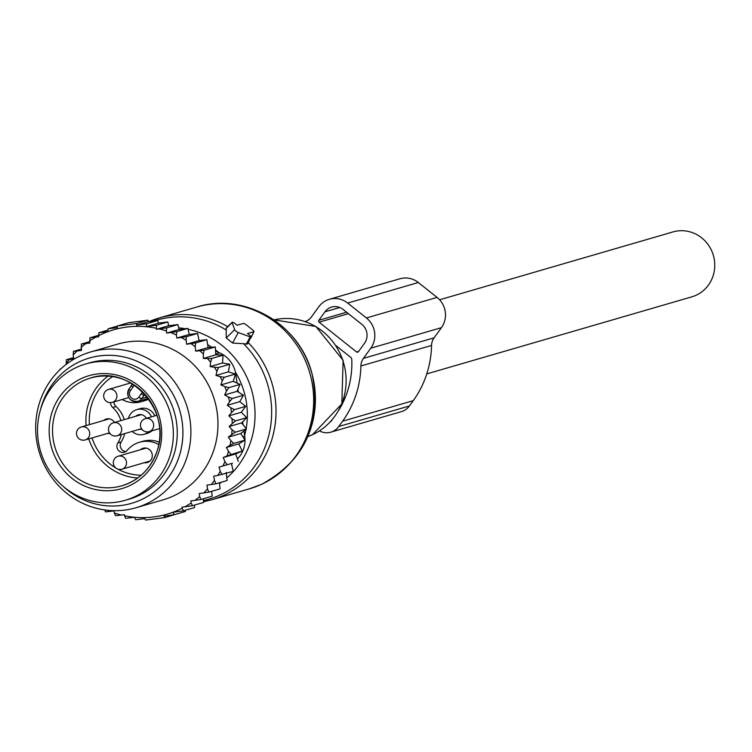 <?xml version="1.0" encoding="UTF-8"?>
<svg xmlns="http://www.w3.org/2000/svg" width="752" height="752" viewBox="0 0 752 752"><rect width="100%" height="100%" fill="white"/><g stroke="black" fill="none" stroke-linecap="round" stroke-linejoin="round"><path stroke-width="1.13" d="M246.28 324.845A2.707 0.658 35.9 0 0 243.413 323.416L237.134 325.24L235.122 323.651A2.707 0.658 35.9 0 0 232.171 322.27A2.707 0.658 35.9 0 0 232.142 322.552L226.211 328.398L226.22 337.949L232.612 343.034L247.596 343.955L250.971 336.905A2.707 0.658 35.9 0 0 249.551 335.119L247.54 333.521L253.819 331.698A2.707 0.658 35.9 0 0 253.95 331.594A2.707 0.658 35.9 0 0 252.522 329.808L246.28 324.845M250.971 336.905A2.707 0.658 35.9 0 1 250.172 336.887L238.252 332.525A2.707 0.658 35.9 0 1 234.643 329.658L232.142 322.552M227.019 327.599L226.211 328.398M250.369 338.146L250.961 337.61M128.442 418.413A12.878 12.276 73.8 0 1 136.761 409.624A12.878 12.276 73.8 0 1 138.528 409.257A12.878 12.276 73.8 0 1 151.519 416.843M148.586 431.751A12.878 12.276 73.8 0 1 143.952 434.355A12.878 12.276 73.8 0 1 142.194 434.722A12.878 12.276 73.8 0 1 132.211 431.394M141.865 429.27A7.435 7.088 73.8 0 1 139.411 429.298M135.633 416.317A7.435 7.088 73.8 0 1 146.443 418.319M140.455 449.743A7.435 7.088 73.8 0 1 152.289 455.797A7.435 7.088 73.8 0 1 144.224 462.724M154.856 415.875A12.878 12.276 -106.2 0 0 141.855 408.289A12.878 12.276 -106.2 0 0 140.098 408.656L136.761 409.624M143.952 434.355L147.289 433.378A12.878 12.276 -106.2 0 0 151.885 430.811M159.123 442.148A27.034 25.775 -106.2 0 0 142.805 441.292L139.468 442.261A27.034 25.775 -106.2 0 0 127.154 450.429A6.082 5.8 -106.2 0 1 117.81 442.994A27.034 25.775 -106.2 0 0 121.298 434.571M122.097 399.519A27.034 25.775 -106.2 0 0 141.244 401.718L144.581 400.741A27.034 25.775 -106.2 0 0 148.727 399.124M113.937 401.888A6.082 5.8 -106.2 0 0 116.024 406.531L112.687 407.499A27.034 25.775 -106.2 0 1 120.884 420.612M125.979 451.52A6.082 5.8 -106.2 0 1 121.138 442.026A27.034 25.775 -106.2 0 0 124.635 433.594M124.221 419.644A27.034 25.775 -106.2 0 0 116.024 406.531M158.71 444.507A27.034 25.775 -106.2 0 0 139.468 442.261M110.6 402.63A6.082 5.8 -106.2 0 0 112.687 407.499M141.244 401.718A27.034 25.775 -106.2 0 0 148.219 398.428M109.886 433.425A7.435 7.088 73.8 0 1 107.433 433.462M103.654 420.481A7.435 7.088 73.8 0 1 114.464 422.474M41.642 406.155A70.97 67.652 73.8 0 1 85.606 363.996A70.97 67.652 73.8 0 1 154.743 384.855A70.97 67.652 73.8 0 1 169.209 458.128A70.97 67.652 73.8 0 1 125.236 500.296A70.97 67.652 73.8 0 1 56.109 479.438A70.97 67.652 73.8 0 1 41.642 406.155M85.606 363.996L89.535 362.849A70.97 67.652 73.8 0 1 158.663 383.708A70.97 67.652 73.8 0 1 173.139 456.99A70.97 67.652 73.8 0 1 129.165 499.159L125.236 500.296M199.092 340.6L186.665 344.219L195.633 342.921L206.819 339.669L199.092 340.6L197.597 333.437L186.402 336.689L186.101 340.308A95.983 91.49 -106.2 0 0 181.279 337.488L186.402 336.689M191.093 343.645A95.983 91.49 73.8 0 1 195.238 346.794L195.633 342.921M77.042 351.034A95.983 91.49 -106.2 0 0 73.188 354.982L73.48 351.372L81.479 350.46L81.376 344.049L89.836 343.072L89.902 337.817L98.681 336.802L98.916 332.704L107.743 331.679L108.128 328.774L117.321 327.656L117.556 325.945L136.751 323.445L136.526 325.155L146.64 323.774L146.255 326.669L156.623 325.202L167.818 321.95L168.664 325.729L156.397 329.301L166.756 327.825L177.951 324.573L179.032 329.498L166.7 333.089L176.729 331.651L187.925 328.398L189.222 334.461L176.833 338.062L181.279 337.488M66.345 364.25L66.223 363.564A95.983 91.49 -106.2 0 1 69.325 359.465L73.752 358.892L73.188 354.982M107.16 510.241A95.983 91.49 -106.2 0 0 109.999 511.407L105.562 511.868L104.735 509.941M217.826 475.424L233.252 471.354L231.428 463.514L218.992 467.133L220.233 471.325A95.983 91.49 -106.2 0 1 217.826 475.424L213.718 476.119L214.489 480.415A95.983 91.49 -106.2 0 1 211.387 484.504L206.969 485.078L207.533 488.988A95.983 91.49 -106.2 0 1 203.679 492.936L199.233 493.519L199.675 496.574A95.983 91.49 -106.2 0 1 195.905 499.619A95.983 91.49 -106.2 0 1 194.9 500.381L190.876 500.898L191.177 502.985A95.983 91.49 -106.2 0 1 184.879 506.801L182.031 507.177L182.181 508.23A95.983 91.49 -106.2 0 1 124.465 515.731L124.315 514.678L121.467 515.045A95.983 91.49 -106.2 0 1 114.323 512.977L114.022 510.89L109.999 511.407M218.992 467.133L222.987 465.949A95.983 91.49 -106.2 0 0 224.914 461.578L223.222 457.554L227.048 455.891A95.983 91.49 -106.2 0 0 228.476 451.313L226.361 447.506L229.962 445.391A95.983 91.49 -106.2 0 0 230.873 440.653L228.354 437.109L231.691 434.581A95.983 91.49 -106.2 0 0 232.067 429.749L235.273 432.221L246.459 428.969L240.781 433.5L244.964 440.136L233.769 443.398L229.962 445.391M239.747 401.662L245.716 406.362L241.26 412.256L246.712 417.661L241.608 422.906L229.181 426.525L232.067 429.749M229.181 426.525L232.199 423.592A95.983 91.49 -106.2 0 0 232.039 418.742L235.526 420.913L246.712 417.661M241.279 412.275L228.824 415.875L232.039 418.742M228.824 415.875L231.503 412.594A95.983 91.49 -106.2 0 0 230.808 407.772L234.53 409.624L245.716 406.362M195.238 346.794L195.708 351.128L199.863 350.752A95.983 91.49 -106.2 0 1 203.341 354.079L203.331 358.431L207.514 358.554A95.983 91.49 -106.2 0 1 210.607 362.276L210.118 366.581L214.273 367.202A95.983 91.49 -106.2 0 1 216.943 371.253L215.974 375.464L220.045 376.583A95.983 91.49 -106.2 0 1 222.263 380.907L220.834 384.968L233.27 381.349L240.038 384.404L237.059 391.341L243.488 395.232L239.738 401.69L227.301 405.3L230.808 407.772M227.301 405.3L229.586 401.718A95.983 91.49 -106.2 0 0 228.373 397L232.293 398.485L243.488 395.232M237.059 391.341L224.632 394.95L228.373 397M224.632 394.95L226.493 391.106A95.983 91.49 -106.2 0 0 224.773 386.556L228.852 387.656L240.038 384.404M220.834 384.968L224.773 386.556M186.665 344.219L186.101 340.308M176.833 338.062L176.391 335.007A95.983 91.49 -106.2 0 0 170.713 332.563M166.7 333.089L166.399 330.993A95.983 91.49 -106.2 0 0 159.255 328.925M156.397 329.301L156.247 328.248A95.983 91.49 -106.2 0 0 98.531 335.749M95.833 337.169A95.983 91.49 -106.2 0 0 89.535 340.985M85.822 343.598A95.983 91.49 -106.2 0 0 84.816 344.36A95.983 91.49 -106.2 0 0 81.037 347.405M135.924 507.75L163.005 499.873A81.113 77.315 -106.2 0 0 187.295 487.587A81.113 77.315 -106.2 0 0 209.46 387.045A81.113 77.315 -106.2 0 0 117.716 344.096L90.625 351.974A81.113 77.315 73.8 0 1 182.379 394.922A81.113 77.315 73.8 0 1 160.214 495.465A81.113 77.315 73.8 0 1 135.924 507.75A81.113 77.315 73.8 0 1 44.171 464.802A81.113 77.315 73.8 0 1 66.336 364.259A81.113 77.315 73.8 0 1 90.625 351.974M69.325 359.465L66.355 359.729L66.223 363.564M73.564 357.632L66.355 359.729M60.263 369.429L60.226 368.912M121.467 515.045L115.526 515.693L114.323 512.977M182.181 508.23L183.375 510.815L173.007 512.291L174.163 514.744L164.039 516.135L164.726 517.573L154.978 518.871L145.531 520.074L144.845 518.626L135.651 519.745L134.495 517.291L125.659 518.316L124.465 515.731M194.401 505.118L194.571 507.562L183.375 510.815M184.879 506.801L192.39 505.701L191.177 502.985M203.322 498.764L203.585 502.449L192.39 505.701M194.9 500.381L200.906 499.469L199.675 496.574M211.735 491.3L212.102 496.217L200.906 499.469M203.679 492.936L208.802 492.146L207.533 488.988M219.499 482.746L219.998 488.894L208.802 492.146M211.387 484.504L215.927 483.79L214.489 480.415M226.155 472.5L227.123 480.537L215.927 483.79M220.233 471.325L222.056 474.606M231.428 463.514L222.987 465.949M224.914 461.578L227.123 464.727M223.222 457.554L235.658 453.935L238.309 461.474M235.658 453.935L242.229 451.021L227.048 455.891M228.476 451.313L231.043 454.274M226.361 447.506L238.788 443.887L242.229 451.021M238.788 443.887L244.964 440.136M230.873 440.653L233.769 443.398M240.781 433.5L228.354 437.109M231.691 434.581L235.273 432.221M232.199 423.592L235.526 420.913M231.503 412.594L234.53 409.624M229.586 401.718L232.293 398.485M226.493 391.106L228.852 387.656M222.263 380.907L224.246 377.288L220.045 376.583M216.943 371.253L218.531 367.502L214.273 367.202M210.607 362.276L211.801 358.431L207.514 358.554M203.341 354.079L204.13 350.206L199.863 350.752M176.391 335.007L176.729 331.651M166.399 330.993L166.756 327.825M156.247 328.248L156.623 325.202M175.921 514.227L164.726 517.573M185.274 510.26L185.349 511.492L174.163 514.744M167.818 321.95L158.428 323.134L146.255 326.669M158.428 323.134L157.835 320.512L146.64 323.774M136.526 325.155L148.304 321.734L147.947 320.192L136.751 323.445M147.947 320.192L128.752 322.683L117.556 325.945M117.547 326.039L108.128 328.774M107.959 330.072L98.916 332.704M232.471 463.213L231.531 463.965M215.561 351.118L219.697 352.914A27.034 25.775 -106.2 0 1 235.818 374.402L237.068 383.059M237.961 389.254L238.375 392.13M242.652 421.834L243.075 424.73M243.968 430.962L244.72 436.151L242.802 436.705M62.839 486.074A75.651 72.107 -106.2 0 0 154.301 491.846A75.651 72.107 -106.2 0 0 168.175 386.631A75.651 72.107 -106.2 0 0 66.749 369.476A75.651 72.107 -106.2 0 0 40.561 409.455M237.444 458.993A27.034 25.775 -106.2 0 0 244.72 436.151M148.304 321.734L157.835 320.512M81.282 349.097L73.48 351.372M89.629 341.652L81.376 344.049M98.587 335.289L89.902 337.817M168.664 325.729L177.951 324.573M179.032 329.498L187.925 328.398M189.222 334.461L197.597 333.437M203.331 358.431L215.758 354.822L215.326 346.954L208.144 347.518L195.708 351.128M215.326 346.954L204.13 350.206M215.758 354.822L222.996 355.179L211.801 358.431M222.996 355.179L222.545 362.972L210.118 366.581M222.545 362.972L229.727 364.241L218.531 367.502M229.727 364.241L228.411 371.855L215.974 375.464M228.411 371.855L235.432 374.026L224.246 377.288M233.27 381.349L235.432 374.026M241.608 422.906L246.459 428.969M208.144 347.518L206.819 339.669M347.687 303.065L366.421 317.955A21.629 20.614 73.8 0 1 370.783 348.204L363.432 358.375A13.517 12.887 73.8 0 0 360.904 365.989L431.554 345.45A13.517 12.887 73.8 0 1 434.083 337.827L441.433 327.665A21.629 20.614 73.8 0 0 437.072 297.416L418.338 282.517A21.629 20.614 73.8 0 0 400.008 278.757L329.357 299.296A21.629 20.614 73.8 0 1 347.687 303.065L418.338 282.517M360.904 365.989A98.014 93.427 73.8 0 1 342.592 421.205L338.757 426.516A16.224 15.463 73.8 0 1 330.795 432.165A16.224 15.463 73.8 0 1 319.431 430.905M431.554 345.45A98.014 93.427 73.8 0 1 413.252 400.656L409.408 405.977A16.224 15.463 73.8 0 1 401.446 411.617L330.795 432.165M305.18 321.565A13.517 12.887 73.8 0 0 311.394 316.987L318.745 306.825A21.629 20.614 73.8 0 1 329.357 299.296M338.917 410A88.548 84.403 73.8 0 0 351.786 359.447A2.707 2.576 73.8 0 0 350.742 357.379L335.965 345.619M332.017 419.964L331.472 420.725A6.759 6.439 73.8 0 1 330.034 422.154M356.58 351.974L319.111 322.185A1.354 1.288 73.8 0 1 318.839 320.296L324.986 311.789A13.517 12.887 73.8 0 1 331.623 307.089A13.517 12.887 73.8 0 1 343.081 309.439L361.815 324.338A13.517 12.887 73.8 0 1 364.532 343.241L358.394 351.739A1.354 1.288 73.8 0 1 356.58 351.974L358.657 351.372M439.61 299.785L672.984 231.926A33.793 32.214 73.8 0 1 714.4 260.22A33.793 32.214 73.8 0 1 691.859 296.833L426.769 373.904M245.077 307.07A92.646 88.313 73.8 0 1 311.554 372.212A92.646 88.313 73.8 0 1 290.375 462.847M196.695 307.06A94.63 90.202 73.8 0 1 307.69 366.506A94.63 90.202 73.8 0 1 261.264 484.438A94.63 90.202 73.8 0 1 249.532 488.791L261.762 484.25C305.049 460.205 321.828 423.489 312.089 374.111C300.208 324.629 244.701 291.757 196.695 307.06L159.057 318.002A94.63 90.202 73.8 0 1 227.668 326.594M248.245 342.602A94.63 90.202 73.8 0 1 223.626 495.38A94.63 90.202 73.8 0 1 211.895 499.742L249.532 488.791M243.742 343.908A93.248 88.886 73.8 0 1 220.026 495.004A93.248 88.886 73.8 0 1 203.454 500.588M273.972 319.873A60.837 57.989 73.8 0 1 342.827 360.443A60.837 57.989 73.8 0 1 312.437 434.703A60.837 57.989 73.8 0 1 307.897 436.536L312.522 434.665L341.822 403.918L343.128 360.33L315.821 326.453L273.972 319.873M178.666 327.844A85.108 81.122 73.8 0 1 185.255 328.727M188.113 329.291A85.108 81.122 73.8 0 1 252.174 392.102A85.108 81.122 73.8 0 1 226.813 477.934M221.502 482.173A85.108 81.122 73.8 0 1 219.565 483.536M207.674 344.707A78.575 74.899 73.8 0 1 211.707 347.236M215.495 349.943A78.575 74.899 73.8 0 1 218.616 352.444M235.385 372.09A78.575 74.899 73.8 0 1 246.158 428.584M246.026 429.317A78.575 74.899 73.8 0 1 244.626 435.53M153.718 321.038A93.248 88.886 73.8 0 1 226.333 330.062M250.172 336.887L246.195 344.294M238.252 332.525L232.612 343.034M234.643 329.658L226.22 337.949M148.905 321.659A94.63 90.202 73.8 0 1 159.057 318.002L148.802 321.668M253.819 331.698L250.754 338.043M147.129 397L141.696 398.579A2.707 0.658 -144.1 0 1 138.829 397.159A5.405 5.151 -106.2 0 1 131.591 398.099A5.405 5.151 -106.2 0 1 130.5 390.532A2.707 0.658 35.9 0 1 129.09 388.718C126.242 397.028 129.118 401.258 137.71 401.408A8.112 7.736 -106.2 0 0 141.696 398.579L144.14 395.204A2.707 0.658 -144.1 0 1 141.273 393.775L138.829 397.159M131.506 385.466L129.203 388.652A8.112 7.736 -106.2 0 0 137.71 401.408L148.172 398.363M121.138 442.026L117.81 442.994M129.203 388.652A2.707 0.658 35.9 0 0 129.09 388.718L131.534 385.344A2.707 0.658 -144.1 0 1 131.647 385.268A2.707 2.576 73.8 0 0 132.155 383.764M130.5 390.532L132.944 387.148A2.707 0.658 -144.1 0 1 131.534 385.344L132.032 383.689M145.333 394.856L144.14 395.204A2.707 2.576 -106.2 0 1 144.986 394.452M141.216 475.198A53.401 50.901 73.8 0 1 117.641 469.022M115.855 468.007A53.401 50.901 73.8 0 1 92.017 437.937M89.403 424.617A53.401 50.901 73.8 0 1 92.364 402.433A53.401 50.901 73.8 0 1 112.556 376.611M86.085 425.585A56.099 53.477 73.8 0 1 89.15 401.671A56.099 53.477 73.8 0 1 108.062 376.132M132.944 387.148A5.405 5.151 -106.2 0 0 133.884 384.855M142.955 392.29A5.405 5.151 -106.2 0 0 141.273 393.775M137.682 478.018A56.099 53.477 73.8 0 1 88.755 438.886M55.789 411.372A56.099 53.477 73.8 0 1 90.55 378.04A56.099 53.477 73.8 0 1 145.192 394.537A56.099 53.477 73.8 0 1 156.632 452.46A56.099 53.477 73.8 0 1 121.871 485.792A56.099 53.477 73.8 0 1 67.229 469.295A56.099 53.477 73.8 0 1 55.789 411.372M52.574 410.611A58.806 56.052 73.8 0 1 124.747 377.645A58.806 56.052 73.8 0 1 158.277 453.672A58.806 56.052 73.8 0 1 86.104 486.638A58.806 56.052 73.8 0 1 52.574 410.611M146.339 431.78A6.759 6.439 -106.2 0 0 153.662 424.767A6.759 6.439 -106.2 0 0 145.333 418.648A6.759 6.759 0 0 0 146.095 431.798A6.759 6.759 0 0 0 149.103 431.629L159.574 428.584M119.173 469.361A6.759 6.439 -106.2 0 0 126.496 462.348A6.759 6.439 -106.2 0 0 118.167 456.22A6.759 6.759 0 0 0 118.929 469.37A6.759 6.759 0 0 0 121.937 469.201L149.892 461.07M82.382 440.099A6.759 6.439 -106.2 0 0 89.704 433.086A6.759 6.439 -106.2 0 0 81.366 426.957A6.759 6.759 0 0 0 82.128 440.117A6.759 6.759 0 0 0 85.145 439.939L109.491 432.861M109.548 402.517A6.759 6.439 -106.2 0 0 116.87 395.505A6.759 6.439 -106.2 0 0 108.532 389.386A6.759 6.759 0 0 0 109.294 402.536A6.759 6.759 0 0 0 112.311 402.367L128.658 397.611M114.36 435.934A6.759 6.439 -106.2 0 0 121.683 428.922A6.759 6.439 -106.2 0 0 113.355 422.803A6.759 6.759 0 0 0 114.107 435.953A6.759 6.759 0 0 0 117.124 435.784L141.479 428.706M235.818 374.402L235.282 374.562M219.697 352.914L215.721 354.07M363.432 358.375L434.083 337.827M370.783 348.204L441.433 327.665M366.421 317.955L437.072 297.416M342.592 421.205L413.252 400.656M338.757 426.516L409.408 405.977M319.111 322.185L348.402 313.669M324.986 311.789L339.744 307.502M318.839 320.296L346.587 312.221M211.895 499.742L203.529 501.744M232.171 322.27L226.371 327.834M253.95 331.594L250.952 337.864M90.55 378.04C130.359 364.034 173.176 412.04 156.51 452.544C150.071 469.436 138.518 480.519 121.871 485.792M156.905 415.283L145.333 418.648M146.123 448.089L118.167 456.22M109.322 418.826L81.366 426.957M130.726 382.928L108.532 389.386M141.31 414.672L113.355 422.803M343.908 398.005L345.187 397.629"/></g></svg>
